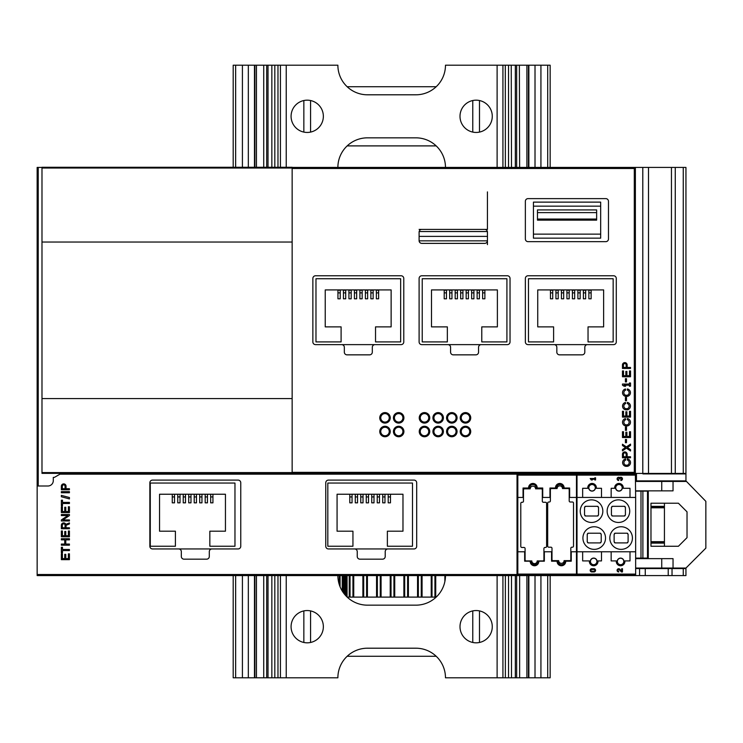 <?xml version="1.0" encoding="UTF-8"?>
<svg xmlns="http://www.w3.org/2000/svg" width="743" height="743" viewBox="0 0 743 743"><rect width="100%" height="100%" fill="white"/><g stroke="black" fill="none" stroke-linecap="round" stroke-linejoin="round"><path stroke-width="1.11" d="M635.646 558.634L673.037 558.634L673.037 568.051L685.947 568.051L685.947 575.584L37.15 575.584L37.15 167.416L41.989 167.416M642.909 473.421L642.909 473.904L685.947 473.904L685.947 480.897L636.454 480.897L636.454 474.173L635.646 474.173M596.638 219.064L596.638 220.142L537.468 220.142L537.468 219.064L596.638 219.064L596.638 212.609L537.468 212.609L537.468 219.064M596.638 212.609L596.638 209.916L537.468 209.916L537.468 212.609M487.436 191.898L487.436 229.392L484.742 229.392A2.693 2.693 0 0 1 487.436 232.085L487.436 240.695A2.693 2.693 0 0 1 484.742 243.379L421.801 243.379A2.693 2.693 0 0 1 419.108 240.695L419.108 232.085A2.693 2.693 0 0 1 421.801 229.392L419.108 229.392M487.427 240.853L419.117 240.853M484.742 229.392L421.801 229.392M528.05 344.631L613.588 344.631A2.693 2.693 0 0 0 616.281 341.938L616.281 278.458A2.693 2.693 0 0 0 613.588 275.764L528.05 275.764A2.693 2.693 0 0 0 525.357 278.458L525.357 341.938A2.693 2.693 0 0 0 528.05 344.631L554.139 344.631A2.693 2.693 0 0 1 556.832 347.315L556.832 352.163A2.693 2.693 0 0 0 559.525 354.848L582.113 354.848A2.693 2.693 0 0 0 584.806 352.163L584.806 347.315A2.693 2.693 0 0 1 587.499 344.631L613.588 344.631M421.801 344.631L507.339 344.631A2.693 2.693 0 0 0 510.032 341.938L510.032 278.458A2.693 2.693 0 0 0 507.339 275.764L421.801 275.764A2.693 2.693 0 0 0 419.108 278.458L419.108 341.938A2.693 2.693 0 0 0 421.801 344.631L447.89 344.631A2.693 2.693 0 0 1 450.583 347.315L450.583 352.163A2.693 2.693 0 0 0 453.276 354.848L475.864 354.848A2.693 2.693 0 0 0 478.557 352.163L478.557 347.315A2.693 2.693 0 0 1 481.25 344.631L507.339 344.631M315.552 344.631L401.09 344.631A2.693 2.693 0 0 0 403.774 341.938L403.774 278.458A2.693 2.693 0 0 0 401.09 275.764L315.552 275.764A2.693 2.693 0 0 0 312.859 278.458L312.859 341.938A2.693 2.693 0 0 0 315.552 344.631L341.641 344.631A2.693 2.693 0 0 1 344.334 347.315L344.334 352.163A2.693 2.693 0 0 0 347.018 354.848L369.615 354.848A2.693 2.693 0 0 0 372.308 352.163L372.308 347.315A2.693 2.693 0 0 1 375.001 344.631L401.09 344.631M328.462 548.947L414 548.947A2.693 2.693 0 0 0 416.693 546.263L416.693 482.783A2.693 2.693 0 0 0 414 480.089L328.462 480.089A2.693 2.693 0 0 0 325.768 482.783L325.768 546.263A2.693 2.693 0 0 0 328.462 548.947L354.55 548.947A2.693 2.693 0 0 1 357.244 551.64L357.244 556.479A2.693 2.693 0 0 0 359.937 559.173L382.524 559.173A2.693 2.693 0 0 0 385.218 556.479L385.218 551.64A2.693 2.693 0 0 1 387.911 548.947L414 548.947M152.547 548.947L238.085 548.947A2.693 2.693 0 0 0 240.769 546.263L240.769 482.783A2.693 2.693 0 0 0 238.085 480.089L152.547 480.089A2.693 2.693 0 0 0 149.854 482.783L149.854 546.263A2.693 2.693 0 0 0 152.547 548.947L178.636 548.947A2.693 2.693 0 0 1 181.329 551.64L181.329 556.479A2.693 2.693 0 0 0 184.013 559.173L206.61 559.173A2.693 2.693 0 0 0 209.303 556.479L209.303 551.64A2.693 2.693 0 0 1 211.987 548.947L238.085 548.947M683.254 473.421L683.254 167.416L685.947 167.416L685.947 473.421L671.458 473.421L671.458 167.416L292.148 167.416M671.458 167.416L683.254 167.416M622.467 368.463L630.538 368.463L630.538 367.451L627.148 367.451L627.148 364.952A2.34 2.34 0 0 0 624.807 362.612A2.34 2.34 0 0 0 622.467 364.952L622.467 368.463M622.467 376.747L630.538 376.747L630.538 370.933L629.488 370.933L629.488 375.698L626.906 375.698L626.906 371.416L625.857 371.416L625.857 375.698L623.516 375.698L623.516 370.933L622.467 370.933L622.467 376.747M622.467 385.162L624.074 386.211L625.69 386.211L624.074 385.162L629.405 385.162L629.405 386.211L630.538 386.211L630.538 382.989L629.405 382.989L629.405 384.038L622.467 384.038L622.467 385.162M625.457 388.998A3.761 3.761 0 0 0 625.69 396.381L627.306 396.381A3.761 3.761 0 0 0 627.306 388.96L627.306 390.084A2.74 2.74 0 0 1 627.789 395.025A1.616 1.616 0 0 1 626.962 395.248L626.033 395.248A1.616 1.616 0 0 1 625.207 395.025A2.74 2.74 0 0 1 625.69 390.084L625.457 388.998M625.457 402.455A3.761 3.761 0 0 0 625.69 409.83L627.306 409.83A3.761 3.761 0 0 0 627.306 402.409L627.306 403.533A2.74 2.74 0 0 1 627.789 408.474A1.616 1.616 0 0 1 626.962 408.696L626.033 408.696A1.616 1.616 0 0 1 625.207 408.474A2.74 2.74 0 0 1 625.69 403.533L625.457 402.455M622.467 417.092L630.538 417.092L630.538 411.288L629.488 411.288L629.488 416.043L626.906 416.043L626.906 411.771L625.857 411.771L625.857 416.043L623.516 416.043L623.516 411.288L622.467 411.288L622.467 417.092M625.457 418.588A3.761 3.761 0 0 0 625.69 425.971L627.306 425.971A3.761 3.761 0 0 0 627.306 418.541L627.306 419.674A2.74 2.74 0 0 1 627.789 424.606A1.616 1.616 0 0 1 626.962 424.838L626.033 424.838A1.616 1.616 0 0 1 625.207 424.606A2.74 2.74 0 0 1 625.69 419.674L625.457 418.588M625.42 427.095L625.42 430.327L626.498 430.327L626.498 427.095L625.42 427.095M625.42 397.514L625.42 400.737L626.498 400.737L626.498 397.514L625.42 397.514M625.42 378.679L625.42 381.911L626.498 381.911L626.498 378.679L625.42 378.679M622.467 437.534L630.538 437.534L630.538 431.729L629.488 431.729L629.488 436.485L626.906 436.485L626.906 432.212L625.857 432.212L625.857 436.485L623.516 436.485L623.516 431.729L622.467 431.729L622.467 437.534M625.42 439.475L625.42 442.698L626.498 442.698L626.498 439.475L625.42 439.475M622.467 444.212L622.467 445.521L625.495 447.546L622.467 449.561L622.467 450.871L626.395 448.15L630.538 450.973L630.538 449.664L627.408 447.546L630.538 445.428L630.538 444.11L626.395 446.933L622.467 444.212M622.467 457.762L630.538 457.762L630.538 456.759L627.148 456.759L627.148 454.252A2.34 2.34 0 0 0 624.807 451.911A2.34 2.34 0 0 0 622.467 454.252L622.467 457.762M625.522 458.942A3.761 3.761 0 0 0 625.755 466.316L627.371 466.316A3.761 3.761 0 0 0 627.371 458.895L627.371 460.019A2.74 2.74 0 0 1 627.854 464.96A1.616 1.616 0 0 1 627.027 465.192L626.098 465.192A1.616 1.616 0 0 1 625.272 464.96A2.74 2.74 0 0 1 625.755 460.019L625.522 458.942M525.357 201.316L525.357 238.967A2.693 2.693 0 0 0 528.05 241.661L605.786 241.661A2.693 2.693 0 0 0 608.48 238.967L608.48 201.316A2.693 2.693 0 0 0 605.786 198.622L528.05 198.622A2.693 2.693 0 0 0 525.357 201.316M37.15 557.287L37.15 484.928A1.077 1.077 0 0 0 38.227 486.006L47.905 486.006A5.377 5.377 0 0 0 53.292 480.628L53.292 477.396L54.369 477.396L59.96 474.173L635.376 474.173L635.376 167.416L634.299 168.494L292.148 168.494M650.979 546.263L650.979 503.225L678.415 503.225L687.024 511.834L687.024 537.653L678.415 546.263L650.979 546.263M685.947 568.051L705.85 548.139L705.85 501.339L685.947 480.897M635.646 490.854L661.734 490.854L661.734 481.436L685.947 481.436M673.037 481.436L673.037 490.854L661.734 490.854M661.734 558.634L661.734 568.051L673.037 568.051M635.646 568.051L661.734 568.051M576.466 558.634L577.005 558.634M576.466 568.051L577.005 568.051M517.026 558.634L517.825 558.634M517.026 568.051L517.825 568.051M517.825 490.854L517.026 490.854M517.825 481.436L517.026 481.436M577.005 490.854L576.466 490.854M577.005 481.436L576.466 481.436M661.734 481.436L635.646 481.436M517.026 575.584L517.026 474.173M635.646 568.59L683.254 568.59L683.254 575.584M517.026 568.59L517.825 568.59M576.466 568.59L577.005 568.59M61.363 489.739L69.424 489.739L69.424 488.727L66.043 488.727L66.043 486.228A2.34 2.34 0 0 0 63.703 483.888A2.34 2.34 0 0 0 61.363 486.228L61.363 489.739M61.363 491.634L61.363 492.758L69.424 492.758L69.424 491.634L61.363 491.634M61.363 495.367L61.363 496.761L69.424 498.915L69.424 497.522L61.363 495.367M61.363 505.695L62.486 505.695L62.486 503.522L69.424 503.522L69.424 502.389L62.486 502.389L62.486 500.206L61.363 500.206L61.363 505.695M61.363 512.586L69.424 512.586L69.424 506.772L68.384 506.772L68.384 511.537L65.793 511.537L65.793 507.255L64.752 507.255L64.752 511.537L62.412 511.537L62.412 506.772L61.363 506.772L61.363 512.586M61.363 519.924L61.363 520.973L69.424 520.973L69.424 519.924L62.923 519.924L69.424 515.568L69.424 514.518L61.363 514.518L61.363 515.568L67.864 515.568L61.363 519.924M61.363 528.747L69.424 528.747L69.424 527.771L66.043 527.771L66.043 525.32L69.424 523.936L69.424 522.896L65.867 524.344A2.34 2.34 0 0 0 61.363 525.236L61.363 528.747M61.363 536.79L69.424 536.79L69.424 530.985L68.384 530.985L68.384 535.74L65.793 535.74L65.793 531.468L64.752 531.468L64.752 535.74L62.412 535.74L62.412 530.985L61.363 530.985L61.363 536.79M61.363 544.052L61.363 545.186L69.424 545.186L69.424 544.052L65.793 544.052L65.793 539.855L69.424 539.855L69.424 538.731L61.363 538.731L61.363 539.855L64.752 539.855L64.752 544.052L61.363 544.052M61.363 552.773L62.486 552.773L62.486 550.591L69.424 550.591L69.424 549.458L62.486 549.458L62.486 547.285L61.363 547.285L61.363 552.773M61.363 559.655L69.424 559.655L69.424 553.841L68.384 553.841L68.384 558.606L65.793 558.606L65.793 554.334L64.752 554.334L64.752 558.606L62.412 558.606L62.412 553.841L61.363 553.841L61.363 559.655M517.026 571.413L517.825 571.413M576.466 571.413L577.005 571.413M664.428 473.904L664.428 473.421M650.979 506.355L664.428 506.355L664.428 503.225M664.428 506.355L664.428 546.263M671.458 473.421L44.738 473.365M635.376 473.421L634.299 472.344L292.148 472.344M38.227 167.416L38.227 486.006L37.15 484.928M650.979 506.717L664.428 506.717M650.979 542.761L664.428 542.761M636.454 480.897L635.646 480.897M577.005 480.897L576.466 480.897M517.825 480.897L517.026 480.897M685.947 568.59L683.254 568.59M577.005 558.095L576.466 558.095M577.005 491.114L576.466 491.114M635.646 491.114L648.286 491.114L648.286 558.095L635.646 558.095M150.281 483.052L150.281 546.235L175.413 546.235L175.413 531.199L159.541 531.199L159.541 494.234L225.445 494.234L225.445 531.199L209.842 531.199L209.842 546.235L234.964 546.235L234.964 483.052L150.281 483.052M327.821 483.052L327.821 546.235L352.944 546.235L352.944 531.199L337.071 531.199L337.071 494.234L402.975 494.234L402.975 531.199L387.372 531.199L387.372 546.235L412.495 546.235L412.495 483.052L327.821 483.052M174.521 494.234L174.521 502.844L172.265 502.844L172.265 494.234M174.521 496.928L172.265 496.928M180.01 494.234L180.01 502.844L177.753 502.844L177.753 494.234M180.01 496.928L177.753 496.928M185.499 494.234L185.499 502.844L183.233 502.844L183.233 494.234M185.499 496.928L183.233 496.928M190.979 494.234L190.979 502.844L188.722 502.844L188.722 494.234M190.979 496.928L188.722 496.928M196.468 494.234L196.468 502.844L194.211 502.844L194.211 494.234M196.468 496.928L194.211 496.928M201.957 494.234L201.957 502.844L199.7 502.844L199.7 494.234M201.957 496.928L199.7 496.928M207.446 494.234L207.446 502.844L205.189 502.844L205.189 494.234M207.446 496.928L205.189 496.928M212.935 494.234L212.935 502.844L210.678 502.844L210.678 494.234M212.935 496.928L210.678 496.928M352.052 494.234L352.052 502.844L349.795 502.844L349.795 494.234M352.052 496.928L349.795 496.928M357.541 494.234L357.541 502.844L355.284 502.844L355.284 494.234M357.541 496.928L355.284 496.928M363.03 494.234L363.03 502.844L360.764 502.844L360.764 494.234M363.03 496.928L360.764 496.928M368.519 494.234L368.519 502.844L366.253 502.844L366.253 494.234M368.519 496.928L366.253 496.928M373.998 494.234L373.998 502.844L371.741 502.844L371.741 494.234M373.998 496.928L371.741 496.928M379.487 494.234L379.487 502.844L377.23 502.844L377.23 494.234M379.487 496.928L377.23 496.928M384.976 494.234L384.976 502.844L382.719 502.844L382.719 494.234M384.976 496.928L382.719 496.928M390.465 494.234L390.465 502.844L388.208 502.844L388.208 494.234M390.465 496.928L388.208 496.928M315.979 278.727L315.979 341.91L341.102 341.91L341.102 326.874L325.239 326.874L325.239 289.919L391.134 289.919L391.134 326.874L375.531 326.874L375.531 341.91L400.663 341.91L400.663 278.727L315.979 278.727M422.228 278.727L422.228 341.91L447.351 341.91L447.351 326.874L431.488 326.874L431.488 289.919L497.383 289.919L497.383 326.874L481.78 326.874L481.78 341.91L506.912 341.91L506.912 278.727L422.228 278.727M528.477 278.727L528.477 341.91L553.6 341.91L553.6 326.874L537.737 326.874L537.737 289.919L603.632 289.919L603.632 326.874L588.038 326.874L588.038 341.91L613.161 341.91L613.161 278.727L528.477 278.727M337.954 292.872L337.954 298.797L340.22 298.797L340.22 292.872L337.954 292.872L337.954 289.919M340.22 289.919L340.22 292.872M343.442 292.872L343.442 298.797L345.709 298.797L345.709 292.872L343.442 292.872L343.442 289.919M345.709 289.919L345.709 292.872M348.931 292.872L348.931 298.797L351.188 298.797L351.188 292.872L348.931 292.872L348.931 289.919M351.188 289.919L351.188 292.872M354.42 292.872L354.42 298.797L356.677 298.797L356.677 292.872L354.42 292.872L354.42 289.919M356.677 289.919L356.677 292.872M359.909 292.872L359.909 298.797L362.166 298.797L362.166 292.872L359.909 292.872L359.909 289.919M362.166 289.919L362.166 292.872M365.398 292.872L365.398 298.797L367.655 298.797L367.655 292.872L365.398 292.872L365.398 289.919M367.655 289.919L367.655 292.872M370.878 292.872L370.878 298.797L373.144 298.797L373.144 292.872L370.878 292.872L370.878 289.919M373.144 289.919L373.144 292.872M376.367 292.872L376.367 298.797L378.624 298.797L378.624 292.872L376.367 292.872L376.367 289.919M378.624 289.919L378.624 292.872M444.203 292.872L444.203 298.797L446.469 298.797L446.469 292.872L444.203 292.872L444.203 289.919M446.469 289.919L446.469 292.872M449.691 292.872L449.691 298.797L451.958 298.797L451.958 292.872L449.691 292.872L449.691 289.919M451.958 289.919L451.958 292.872M455.18 292.872L455.18 298.797L457.437 298.797L457.437 292.872L455.18 292.872L455.18 289.919M457.437 289.919L457.437 292.872M460.669 292.872L460.669 298.797L462.926 298.797L462.926 292.872L460.669 292.872L460.669 289.919M462.926 289.919L462.926 292.872M466.158 292.872L466.158 298.797L468.415 298.797L468.415 292.872L466.158 292.872L466.158 289.919M468.415 289.919L468.415 292.872M471.647 292.872L471.647 298.797L473.904 298.797L473.904 292.872L471.647 292.872L471.647 289.919M473.904 289.919L473.904 292.872M477.127 292.872L477.127 298.797L479.393 298.797L479.393 292.872L477.127 292.872L477.127 289.919M479.393 289.919L479.393 292.872M482.616 292.872L482.616 298.797L484.882 298.797L484.882 292.872L482.616 292.872L482.616 289.919M484.882 289.919L484.882 292.872M550.461 292.872L550.461 298.797L552.718 298.797L552.718 292.872L550.461 292.872L550.461 289.919M552.718 289.919L552.718 292.872M555.94 292.872L555.94 298.797L558.207 298.797L558.207 292.872L555.94 292.872L555.94 289.919M558.207 289.919L558.207 292.872M561.429 292.872L561.429 298.797L563.686 298.797L563.686 292.872L561.429 292.872L561.429 289.919M563.686 289.919L563.686 292.872M566.918 292.872L566.918 298.797L569.175 298.797L569.175 292.872L566.918 292.872L566.918 289.919M569.175 289.919L569.175 292.872M572.407 292.872L572.407 298.797L574.664 298.797L574.664 292.872L572.407 292.872L572.407 289.919M574.664 289.919L574.664 292.872M577.896 292.872L577.896 298.797L580.153 298.797L580.153 292.872L577.896 292.872L577.896 289.919M580.153 289.919L580.153 292.872M583.385 292.872L583.385 298.797L585.642 298.797L585.642 292.872L583.385 292.872L583.385 289.919M585.642 289.919L585.642 292.872M588.865 292.872L588.865 298.797L591.131 298.797L591.131 292.872L588.865 292.872L588.865 289.919M591.131 289.919L591.131 292.872M389.239 431.507A4.235 4.235 0 0 1 385.004 435.751A4.235 4.235 0 0 1 380.769 431.507A4.235 4.235 0 0 1 385.004 427.271A4.235 4.235 0 0 1 389.239 431.507M385.004 426.268A5.247 5.247 0 0 1 389.546 434.135A5.247 5.247 0 0 1 380.462 434.135A5.247 5.247 0 0 1 385.004 426.268M402.901 431.507A4.235 4.235 0 0 1 398.666 435.751A4.235 4.235 0 0 1 394.431 431.507A4.235 4.235 0 0 1 398.666 427.271A4.235 4.235 0 0 1 402.901 431.507M398.666 426.268A5.247 5.247 0 0 1 403.208 434.135A5.247 5.247 0 0 1 394.124 434.135A5.247 5.247 0 0 1 398.666 426.268M428.73 431.507A4.235 4.235 0 0 1 424.494 435.751A4.235 4.235 0 0 1 420.25 431.507A4.235 4.235 0 0 1 424.494 427.271A4.235 4.235 0 0 1 428.73 431.507M424.494 426.268A5.247 5.247 0 0 1 429.036 434.135A5.247 5.247 0 0 1 419.944 434.135A5.247 5.247 0 0 1 424.494 426.268M442.391 431.507A4.235 4.235 0 0 1 438.156 435.751A4.235 4.235 0 0 1 433.921 431.507A4.235 4.235 0 0 1 438.156 427.271A4.235 4.235 0 0 1 442.391 431.507M438.156 426.268A5.247 5.247 0 0 1 442.698 434.135A5.247 5.247 0 0 1 433.615 434.135A5.247 5.247 0 0 1 438.156 426.268M456.053 431.507A4.235 4.235 0 0 1 451.818 435.751A4.235 4.235 0 0 1 447.583 431.507A4.235 4.235 0 0 1 451.818 427.271A4.235 4.235 0 0 1 456.053 431.507M451.818 426.268A5.247 5.247 0 0 1 456.36 434.135A5.247 5.247 0 0 1 447.277 434.135A5.247 5.247 0 0 1 451.818 426.268M469.715 431.507A4.235 4.235 0 0 1 465.48 435.751A4.235 4.235 0 0 1 461.245 431.507A4.235 4.235 0 0 1 465.48 427.271A4.235 4.235 0 0 1 469.715 431.507M465.48 426.268A5.247 5.247 0 0 1 470.022 434.135A5.247 5.247 0 0 1 460.939 434.135A5.247 5.247 0 0 1 465.48 426.268M402.901 417.845A4.235 4.235 0 0 1 398.666 422.08A4.235 4.235 0 0 1 394.431 417.845A4.235 4.235 0 0 1 398.666 413.61A4.235 4.235 0 0 1 402.901 417.845M398.666 412.597A5.247 5.247 0 0 1 403.208 420.473A5.247 5.247 0 0 1 394.124 420.473A5.247 5.247 0 0 1 398.666 412.597M428.73 417.845A4.235 4.235 0 0 1 424.494 422.08A4.235 4.235 0 0 1 420.25 417.845A4.235 4.235 0 0 1 424.494 413.61A4.235 4.235 0 0 1 428.73 417.845M424.494 412.597A5.247 5.247 0 0 1 429.036 420.473A5.247 5.247 0 0 1 419.944 420.473A5.247 5.247 0 0 1 424.494 412.597M442.391 417.845A4.235 4.235 0 0 1 438.156 422.08A4.235 4.235 0 0 1 433.921 417.845A4.235 4.235 0 0 1 438.156 413.61A4.235 4.235 0 0 1 442.391 417.845M438.156 412.597A5.247 5.247 0 0 1 442.698 420.473A5.247 5.247 0 0 1 433.615 420.473A5.247 5.247 0 0 1 438.156 412.597M456.053 417.845A4.235 4.235 0 0 1 451.818 422.08A4.235 4.235 0 0 1 447.583 417.845A4.235 4.235 0 0 1 451.818 413.61A4.235 4.235 0 0 1 456.053 417.845M451.818 412.597A5.247 5.247 0 0 1 456.36 420.473A5.247 5.247 0 0 1 447.277 420.473A5.247 5.247 0 0 1 451.818 412.597M469.715 417.845A4.235 4.235 0 0 1 465.48 422.08A4.235 4.235 0 0 1 461.245 417.845A4.235 4.235 0 0 1 465.48 413.61A4.235 4.235 0 0 1 469.715 417.845M465.48 412.597A5.247 5.247 0 0 1 470.022 420.473A5.247 5.247 0 0 1 460.939 420.473A5.247 5.247 0 0 1 465.48 412.597M389.239 417.845A4.235 4.235 0 0 1 385.004 422.08A4.235 4.235 0 0 1 380.769 417.845A4.235 4.235 0 0 1 385.004 413.61A4.235 4.235 0 0 1 389.239 417.845M385.004 412.597A5.247 5.247 0 0 1 389.546 420.473A5.247 5.247 0 0 1 380.462 420.473A5.247 5.247 0 0 1 385.004 412.597M487.436 236.385L419.108 236.385M487.38 231.547L419.163 231.547M600.678 202.124L600.678 238.159L533.428 238.159L533.428 202.124L600.678 202.124M600.678 234.129L533.428 234.129M600.678 206.155L533.428 206.155M626.173 454.252A1.375 1.375 0 0 0 624.807 452.886A1.375 1.375 0 0 0 623.433 454.252L623.433 456.759L626.173 456.759L626.173 454.252M626.173 364.952A1.375 1.375 0 0 0 624.807 363.578A1.375 1.375 0 0 0 623.433 364.952L623.433 367.451L626.173 367.451L626.173 364.952M65.068 525.236A1.375 1.375 0 0 0 63.703 523.861A1.375 1.375 0 0 0 62.328 525.236L62.328 527.771L65.068 527.771L65.068 525.236M65.068 486.228A1.375 1.375 0 0 0 63.703 484.854A1.375 1.375 0 0 0 62.328 486.228L62.328 488.727L65.068 488.727L65.068 486.228M517.825 474.173L517.825 551.77L524.66 551.77L524.66 561.188L531.291 561.188A3.232 3.232 0 0 0 534.644 564.68A3.232 3.232 0 0 0 537.718 561.188L538.805 561.188L537.718 561.188A3.232 3.232 0 0 0 537.691 560.919M531.319 560.919A3.232 3.232 0 0 0 531.291 561.188L530.214 561.188A4.3 4.3 0 0 0 534.505 565.757A4.3 4.3 0 0 0 538.805 561.188L544.35 561.188L544.35 551.77L551.557 551.77L551.557 561.188L558.188 561.188A3.232 3.232 0 0 1 558.281 560.649M576.466 474.173L576.466 497.438L569.64 497.438L569.64 488.021L563.008 488.021A3.232 3.232 0 0 0 559.925 484.529A3.232 3.232 0 0 0 556.572 488.021L555.495 488.021L556.572 488.021A3.232 3.232 0 0 0 556.665 488.56M562.915 488.56A3.232 3.232 0 0 0 563.008 488.021L564.086 488.021A4.3 4.3 0 0 0 559.795 483.452A4.3 4.3 0 0 0 555.495 488.021L549.95 488.021L549.95 497.438L542.734 497.438L542.734 488.021L536.112 488.021A3.232 3.232 0 0 1 535.935 488.829M576.466 497.438L576.466 551.77L571.246 551.77L571.246 561.188L565.702 561.188A4.3 4.3 0 0 1 561.402 565.757A4.3 4.3 0 0 1 557.111 561.188L558.188 561.188A3.232 3.232 0 0 0 561.541 564.68A3.232 3.232 0 0 0 564.624 561.188L565.702 561.188L564.624 561.188A3.232 3.232 0 0 0 564.531 560.649M517.825 574.098L517.825 575.175L576.466 575.175L576.466 574.098L517.825 574.098L517.825 551.77M529.852 488.829A3.232 3.232 0 0 1 529.675 488.021L523.044 488.021L523.044 497.438L517.825 497.438M576.466 551.77L576.466 574.098M537.189 488.021L536.112 488.021A3.232 3.232 0 0 0 533.028 484.529A3.232 3.232 0 0 0 529.675 488.021L528.598 488.021A4.3 4.3 0 0 1 532.889 483.452A4.3 4.3 0 0 1 537.189 488.021M553.061 560.649L558.717 560.649A2.693 2.693 0 0 0 561.402 563.343A2.693 2.693 0 0 0 564.095 560.649L569.742 560.649A1.077 1.077 0 0 0 570.819 559.572L570.819 548.278A1.077 1.077 0 0 1 571.896 547.201L572.435 547.201A1.077 1.077 0 0 0 573.512 546.124L573.512 503.085A1.077 1.077 0 0 0 572.435 502.008L570.28 502.008A1.077 1.077 0 0 1 569.203 500.94L569.203 489.637A1.077 1.077 0 0 0 568.126 488.56L562.479 488.56A2.693 2.693 0 0 0 559.795 485.876A2.693 2.693 0 0 0 557.101 488.56L551.455 488.56A1.077 1.077 0 0 0 550.377 489.637L550.377 500.94A1.077 1.077 0 0 1 549.3 502.008L548.761 502.008A1.077 1.077 0 0 0 547.684 503.085L547.684 546.124A1.077 1.077 0 0 0 548.761 547.201L550.916 547.201A1.077 1.077 0 0 1 551.993 548.278L551.993 559.572A1.077 1.077 0 0 0 553.061 560.649M526.165 560.919L531.812 560.919A2.693 2.693 0 0 0 534.505 563.612A2.693 2.693 0 0 0 537.198 560.919L542.845 560.919A1.077 1.077 0 0 0 543.922 559.841L543.922 548.548A1.077 1.077 0 0 1 545 547.47L545.538 547.47A1.077 1.077 0 0 0 546.607 546.393L546.607 503.355A1.077 1.077 0 0 0 545.538 502.277L543.384 502.277A1.077 1.077 0 0 1 542.306 501.209L542.306 489.906A1.077 1.077 0 0 0 541.229 488.829L535.582 488.829A2.693 2.693 0 0 0 532.889 486.145A2.693 2.693 0 0 0 530.205 488.829L524.549 488.829A1.077 1.077 0 0 0 523.481 489.906L523.481 501.209A1.077 1.077 0 0 1 522.403 502.277L521.865 502.277A1.077 1.077 0 0 0 520.787 503.355L520.787 546.393A1.077 1.077 0 0 0 521.865 547.47L524.019 547.47A1.077 1.077 0 0 1 525.087 548.548L525.087 559.841A1.077 1.077 0 0 0 526.165 560.919M611.164 551.77L611.164 560.919L616.309 560.919A4.3 4.3 0 0 0 620.851 565.757A4.3 4.3 0 0 0 624.854 560.919L629.999 560.919L629.999 551.77L577.005 551.77L577.005 575.175L635.646 575.175L635.646 574.098L577.005 574.098M582.651 551.77L582.651 560.919L589.413 560.919A4.3 4.3 0 0 0 593.954 565.757A4.3 4.3 0 0 0 597.957 560.919L601.486 560.919L601.486 551.77M577.005 474.173L577.005 497.438L582.651 497.438L582.651 488.29L587.797 488.29A4.3 4.3 0 0 1 592.338 483.461A4.3 4.3 0 0 1 596.341 488.29L601.486 488.29L601.486 497.438L611.164 497.438L611.164 488.29L614.693 488.29A4.3 4.3 0 0 1 619.235 483.461A4.3 4.3 0 0 1 623.238 488.29L629.999 488.29L629.999 497.438L635.646 497.438L635.646 551.77L629.999 551.77M587.797 488.29L588.744 488.29L587.797 488.29M620.851 480.489A1.616 1.616 0 0 0 622.355 478.306A1.616 1.616 0 0 0 619.773 477.675A1.616 1.616 0 0 0 617.192 478.306A1.616 1.616 0 0 0 618.696 480.489L618.696 479.737A0.864 0.864 0 0 1 618.269 478.13A0.752 0.752 0 0 1 619.402 478.789L620.154 478.789A0.752 0.752 0 0 1 621.278 478.13A0.864 0.864 0 0 1 620.851 479.737L620.851 480.489M594.809 479.959L595.57 479.959L595.57 477.805L594.809 477.805L594.809 478.501L590.183 478.501L591.261 479.959L592.338 479.959L591.261 479.254L594.809 479.254L594.809 479.959M635.376 474.034L635.646 497.438M611.164 497.438L629.999 497.438M582.651 497.438L601.486 497.438M618.696 571.952L618.696 571.2A0.864 0.864 0 0 1 617.907 569.992A0.864 0.864 0 0 1 619.318 569.742L621.427 571.952L622.467 571.952L622.467 568.72L621.715 568.72L621.715 571.153L619.866 569.222A1.616 1.616 0 0 0 617.219 569.695A1.616 1.616 0 0 0 618.696 571.952M593.954 571.952A1.616 1.616 0 0 0 595.57 570.336A1.616 1.616 0 0 0 593.954 568.72L591.799 568.72A1.616 1.616 0 0 0 590.183 570.336A1.616 1.616 0 0 0 591.799 571.952L593.954 571.952M635.646 551.77L635.646 574.098M607.133 511.156A11.294 11.294 0 0 1 624.074 501.376A11.294 11.294 0 0 1 624.074 520.945A11.294 11.294 0 0 1 607.133 511.156M609.817 538.053A11.294 11.294 0 0 1 626.767 528.273A11.294 11.294 0 0 1 626.767 547.842A11.294 11.294 0 0 1 609.817 538.053M582.921 538.053A11.294 11.294 0 0 1 599.87 528.273A11.294 11.294 0 0 1 599.87 547.842A11.294 11.294 0 0 1 582.921 538.053M580.237 511.156A11.294 11.294 0 0 1 597.177 501.376A11.294 11.294 0 0 1 597.177 520.945A11.294 11.294 0 0 1 580.237 511.156M577.005 497.438L577.005 551.77M617.257 560.919A3.371 3.371 0 0 1 623.906 560.919M590.351 560.919A3.371 3.371 0 0 1 597.01 560.919M595.394 488.29A3.371 3.371 0 0 1 588.744 488.29M622.3 488.29A3.371 3.371 0 0 1 615.641 488.29M591.799 571.2L593.954 571.2A0.864 0.864 0 0 0 594.809 570.336A0.864 0.864 0 0 0 593.954 569.472L591.799 569.472A0.864 0.864 0 0 0 590.936 570.336A0.864 0.864 0 0 0 591.799 571.2M584.537 514.927L585.614 515.995L597.446 515.995L598.524 514.927L598.524 507.395L597.446 506.317L585.614 506.317L584.537 507.395L584.537 514.927L584.537 507.395M587.23 541.823L588.307 542.901L600.14 542.901L601.217 541.823L601.217 534.291L600.14 533.214L588.307 533.214L587.23 534.291L587.23 541.823L587.23 534.291M614.127 541.823L615.204 542.901L627.036 542.901L628.114 541.823L628.114 534.291L627.036 533.214L615.204 533.214L614.127 534.291L614.127 541.823L614.127 534.291M611.433 514.927L612.511 515.995L624.343 515.995L625.42 514.927L625.42 507.395L624.343 506.317L612.511 506.317L611.433 507.395L611.433 514.927L611.433 507.395M584.927 515.753A1.077 1.077 0 0 0 585.614 515.995L597.446 515.995A1.077 1.077 0 0 0 598.134 515.753M598.524 514.927L598.524 507.395M598.134 506.559A1.077 1.077 0 0 0 597.446 506.317L585.614 506.317A1.077 1.077 0 0 0 584.927 506.559M611.823 515.753A1.077 1.077 0 0 0 612.511 515.995L624.343 515.995A1.077 1.077 0 0 0 625.03 515.753M625.42 514.927L625.42 507.395M625.03 506.559A1.077 1.077 0 0 0 624.343 506.317L612.511 506.317A1.077 1.077 0 0 0 611.833 506.559M614.517 542.65A1.077 1.077 0 0 0 615.204 542.901L627.036 542.901A1.077 1.077 0 0 0 627.724 542.65M628.114 541.823L628.114 534.291M627.724 533.465A1.077 1.077 0 0 0 627.036 533.214L615.204 533.214A1.077 1.077 0 0 0 614.517 533.455M587.62 542.65A1.077 1.077 0 0 0 588.307 542.901L600.14 542.901A1.077 1.077 0 0 0 600.818 542.65M601.217 541.823L601.217 534.291M600.827 533.465A1.077 1.077 0 0 0 600.14 533.214L588.307 533.214A1.077 1.077 0 0 0 587.62 533.455M588.837 487.752A3.232 3.232 0 0 1 593.685 484.956A3.232 3.232 0 0 1 593.685 490.547A3.232 3.232 0 0 1 588.837 487.752A3.232 3.232 0 0 1 593.685 484.956A3.232 3.232 0 0 1 593.685 490.547A3.232 3.232 0 0 1 588.837 487.752M615.743 487.752A3.232 3.232 0 0 1 620.581 484.956A3.232 3.232 0 0 1 620.581 490.547A3.232 3.232 0 0 1 615.743 487.752A3.232 3.232 0 0 1 620.581 484.956A3.232 3.232 0 0 1 620.581 490.547A3.232 3.232 0 0 1 615.743 487.752M590.453 561.457A3.232 3.232 0 0 1 595.301 558.662A3.232 3.232 0 0 1 595.301 564.253A3.232 3.232 0 0 1 590.453 561.457A3.232 3.232 0 0 1 595.301 558.662A3.232 3.232 0 0 1 595.301 564.253A3.232 3.232 0 0 1 590.453 561.457M617.349 561.457A3.232 3.232 0 0 1 622.197 558.662A3.232 3.232 0 0 1 622.197 564.253A3.232 3.232 0 0 1 617.349 561.457A3.232 3.232 0 0 1 622.197 558.662A3.232 3.232 0 0 1 622.197 564.253A3.232 3.232 0 0 1 617.349 561.457M41.989 167.259L292.148 167.259L292.148 473.365L41.989 473.365L41.989 167.259M350.037 597.103L350.037 575.584L350.037 597.103M339.272 584.574L339.272 575.584M363.699 597.103L363.699 575.584M352.944 597.103L352.944 575.584M377.36 597.103L377.36 575.584M366.605 597.103L366.605 575.584L366.605 597.103M391.032 597.103L391.032 575.584M380.267 597.103L380.267 575.584M404.694 597.103L404.694 575.584L404.694 597.103M393.929 597.103L393.929 575.584L393.929 597.103M418.355 597.103L418.355 575.584L418.355 597.103M407.601 597.103L407.601 575.584M432.017 597.103L432.017 575.584M421.262 597.103L421.262 575.584L421.262 597.103M434.924 597.103L434.924 575.584L434.924 597.103M345.997 575.584L345.997 595.942M343.312 575.584L343.312 592.673M505.305 677.792L445.475 677.792A29.59 29.59 0 0 0 415.885 648.202A29.59 29.59 0 0 1 445.475 677.792A29.59 29.59 0 0 0 415.885 648.202L367.469 648.202A29.59 29.59 0 0 0 337.879 677.792L277.975 677.792L277.975 575.584M233.191 575.584L233.191 677.792L277.975 677.792M479.495 642.472L479.495 610.904M310.574 642.472L310.574 610.904M337.879 575.584A29.59 29.59 0 0 0 367.469 605.164A29.59 29.59 0 0 1 337.879 575.584A29.59 29.59 0 0 0 367.469 605.164L415.885 605.164A29.59 29.59 0 0 0 445.475 575.584A29.59 29.59 0 0 1 415.885 605.164A29.59 29.59 0 0 0 445.475 575.584M436.187 597.103L347.157 597.103M337.879 677.792A29.59 29.59 0 0 1 367.469 648.202A29.59 29.59 0 0 0 337.879 677.792M550.154 575.584L550.154 677.792L535.016 677.792L535.016 575.584M519.366 677.792L535.016 677.792M519.626 575.584L519.626 677.792L516.654 677.792L516.654 575.584M511.24 677.792L516.654 677.792M511.5 575.584L511.5 677.792L508.537 677.792L508.537 575.584M505.37 575.584L505.37 677.792L508.537 677.792M347.157 656.273L436.187 656.273M497.113 677.792L497.113 575.584M286.231 677.792L286.231 575.584M492.275 626.683A16.142 16.142 0 0 1 468.062 640.661A16.142 16.142 0 0 1 468.062 612.715A16.142 16.142 0 0 1 492.275 626.683M323.354 626.683A16.142 16.142 0 0 1 299.141 640.661A16.142 16.142 0 0 1 299.141 612.715A16.142 16.142 0 0 1 323.354 626.683M526.898 677.792L526.898 575.584M515.336 677.792L515.336 575.584M256.446 677.792L256.446 575.584M268.009 677.792L268.009 575.584M274.817 677.792L274.817 575.584M303.85 610.904L303.85 642.472M472.771 610.904L472.771 642.472M248.329 167.259L248.329 65.208L233.191 65.208L233.191 167.259M248.329 65.208L337.879 65.208A29.59 29.59 0 0 0 367.469 94.798L415.885 94.798A29.59 29.59 0 0 0 445.475 65.208L550.154 65.208L550.154 167.416M505.305 65.208L505.37 167.416M511.24 65.208L511.5 167.416M519.366 65.208L519.626 167.416M479.495 132.096L479.495 100.528M310.574 132.096L310.574 100.528M415.885 94.798A29.59 29.59 0 0 0 445.475 65.208A29.59 29.59 0 0 1 415.885 94.798M337.879 65.208A29.59 29.59 0 0 0 367.469 94.798A29.59 29.59 0 0 1 337.879 65.208M436.187 86.727L347.157 86.727M337.879 167.416A29.59 29.59 0 0 1 367.469 137.836A29.59 29.59 0 0 0 337.879 167.416A29.59 29.59 0 0 1 367.469 137.836L415.885 137.836A29.59 29.59 0 0 1 445.475 167.416A29.59 29.59 0 0 0 415.885 137.836A29.59 29.59 0 0 1 445.475 167.416M347.157 145.897L436.187 145.897M497.113 167.416L497.113 65.208M286.231 167.259L286.231 65.208M492.275 116.317A16.142 16.142 0 0 1 468.062 130.285A16.142 16.142 0 0 1 468.062 102.339A16.142 16.142 0 0 1 492.275 116.317M323.354 116.317A16.142 16.142 0 0 1 299.141 130.285A16.142 16.142 0 0 1 299.141 102.339A16.142 16.142 0 0 1 323.354 116.317M526.898 167.416L526.898 65.208M515.336 167.416L515.336 65.208M508.537 167.416L508.537 65.208M256.446 167.259L256.446 65.208M268.009 167.259L268.009 65.208M274.817 167.259L274.817 65.208M303.85 100.528L303.85 132.096M472.771 100.528L472.771 132.096M634.299 472.344L634.299 168.494M672.034 568.59L672.034 575.584M517.026 574.506L37.15 574.506M639.565 568.59L639.565 575.584M663.35 473.904L663.35 473.421M648.5 473.421L648.5 167.416M642.788 473.421L642.788 167.416M675.266 473.421L675.266 167.416M650.979 507.794L664.428 507.794M650.979 541.684L664.428 541.684M650.979 543.124L664.428 543.124M645.268 568.59L645.268 575.584M668.226 568.59L668.226 575.584M647.497 491.114L647.497 558.095M642.89 491.114L642.89 558.095M640.986 491.114L640.986 558.095M340.22 290.188L337.954 290.188M345.709 290.188L343.442 290.188M351.188 290.188L348.931 290.188M356.677 290.188L354.42 290.188M362.166 290.188L359.909 290.188M367.655 290.188L365.398 290.188M373.144 290.188L370.878 290.188M378.624 290.188L376.367 290.188M446.469 290.188L444.203 290.188M451.958 290.188L449.691 290.188M457.437 290.188L455.18 290.188M462.926 290.188L460.669 290.188M468.415 290.188L466.158 290.188M473.904 290.188L471.647 290.188M479.393 290.188L477.127 290.188M484.882 290.188L482.616 290.188M552.718 290.188L550.461 290.188M558.207 290.188L555.94 290.188M563.686 290.188L561.429 290.188M569.175 290.188L566.918 290.188M574.664 290.188L572.407 290.188M580.153 290.188L577.896 290.188M585.642 290.188L583.385 290.188M591.131 290.188L588.865 290.188M576.466 475.111L517.825 475.111M635.646 475.111L577.005 475.111M41.989 472.585L292.148 472.585M41.989 398.582L292.148 398.582M41.989 242.032L292.148 242.032M41.989 168.039L292.148 168.039M340.08 586.794L340.08 575.584M347.074 575.584L347.074 597.019M342.235 575.584L342.235 591.038M349.229 597.103L349.229 575.584M353.742 597.103L353.742 575.584M362.89 597.103L362.89 575.584M367.413 597.103L367.413 575.584M376.552 597.103L376.552 575.584M381.075 597.103L381.075 575.584M390.224 597.103L390.224 575.584M394.737 597.103L394.737 575.584M403.886 597.103L403.886 575.584M408.409 597.103L408.409 575.584M417.547 597.103L417.547 575.584M422.07 597.103L422.07 575.584M431.219 597.103L431.219 575.584M435.732 597.103L435.732 575.584M444.881 581.472L444.881 575.584M345.189 575.584L345.189 595.059M344.12 575.584L344.12 593.759M487.436 240.853L487.436 244.623M242.413 677.792L242.413 575.584M235.642 677.792L235.642 575.584M502.927 677.792L502.927 575.584M280.427 677.792L280.427 575.584M547.702 677.792L547.702 575.584M540.932 677.792L540.932 575.584M528.867 677.792L528.867 575.584M248.329 677.792L248.329 575.584M254.477 677.792L254.477 575.584M266.691 677.792L266.691 575.584M242.413 167.259L242.413 65.208M235.642 167.259L235.642 65.208M502.927 167.416L502.927 65.208M280.427 167.259L280.427 65.208M547.702 167.416L547.702 65.208M540.932 167.416L540.932 65.208M535.016 167.416L535.016 65.208M528.867 167.416L528.867 65.208M516.654 167.416L516.654 65.208M254.477 167.259L254.477 65.208M266.691 167.259L266.691 65.208M528.459 677.792L528.459 575.584M254.886 677.792L254.886 575.584M263.728 677.792L263.728 575.584M271.845 677.792L271.845 575.584M528.459 167.416L528.459 65.208M254.886 167.259L254.886 65.208M263.728 167.259L263.728 65.208M271.845 167.259L271.845 65.208M277.975 167.259L277.975 65.208"/></g></svg>
